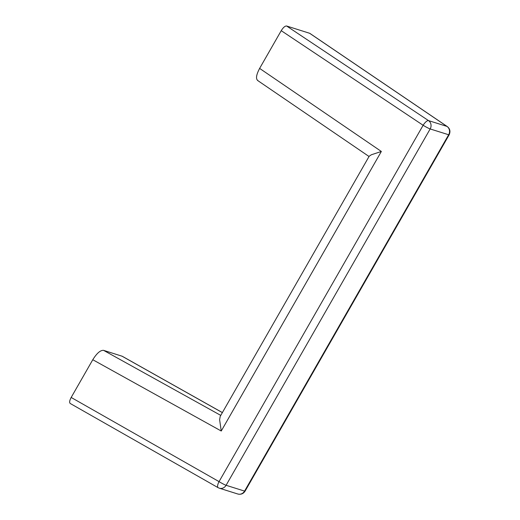 <?xml version="1.0" encoding="UTF-8"?>
<svg xmlns="http://www.w3.org/2000/svg" width="520" height="520" viewBox="0 0 520 520"><rect width="100%" height="100%" fill="white"/><g stroke="black" fill="none" stroke-linecap="round" stroke-linejoin="round"><path stroke-width="0.78" d="M286.611 26L428.506 120.601A6.24 2.126 -56.3 0 0 423.131 125.275A6.24 0.552 29.8 0 0 430.17 128.947L226.089 485.29A6.24 0.552 29.8 0 1 219.05 481.618A6.24 2.165 119.6 0 0 218.088 487.663L70.376 403.566C69.193 402.792 69.453 400.751 71.175 397.456L219.05 481.618L423.131 125.275L281.229 30.674C283.238 27.463 285.031 25.909 286.611 26L309.764 33.319L447.246 126.535A6.24 2.509 124.1 0 0 446.992 126.412L309.53 33.209M258.024 80.659C255.6 79.144 256.132 75.055 259.623 68.406L381.349 151.457L221.24 431.015L92.781 359.723C96.817 353.243 100.412 350.116 103.571 350.35L122.226 356.252L222.378 412.581M221.24 431.015L219.615 419.712L220.22 416.351L369.219 156.182L371.351 154.772L381.349 151.457M281.229 30.674L259.623 68.406M92.781 359.723L71.175 397.456M428.506 120.601A6.24 5.759 107.5 0 1 430.17 128.947L448.656 134.758A6.24 5.759 -72.5 0 0 446.992 126.412L428.506 120.601M222.358 412.613L121.888 356.109M103.571 350.35L220.766 415.396M245.076 491.147A6.24 0.552 -150.2 0 1 244.576 491.101L448.656 134.758A6.24 0.552 -150.2 0 0 449.156 134.803L245.076 491.147C243.353 493.779 240.922 494.728 237.79 494A6.24 5.759 -72.5 0 0 244.576 491.101L226.089 485.29A6.24 5.759 107.5 0 1 219.303 488.189L237.79 494M369.038 156.501L257.53 80.425M447.246 126.535C449.988 128.694 450.625 131.45 449.156 134.803M218.088 487.663L219.303 488.189"/></g></svg>
